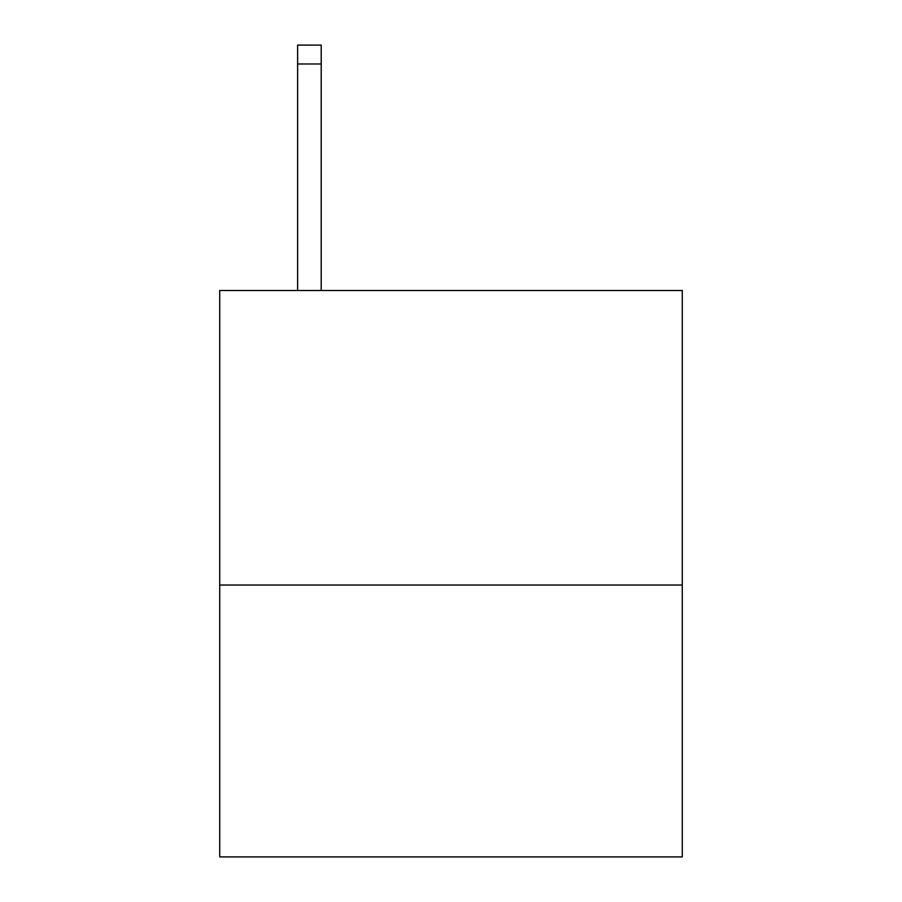 <?xml version="1.0" encoding="UTF-8"?>
<svg xmlns="http://www.w3.org/2000/svg" width="902" height="902" viewBox="0 0 902 902"><rect width="100%" height="100%" fill="white"/><g stroke="black" fill="none" stroke-linecap="round" stroke-linejoin="round"><path stroke-width="1.35" d="M682.273 585.037L682.273 290.523L219.727 290.523L219.727 856.9L682.273 856.9L682.273 585.037L219.727 585.037M321.202 290.523L321.202 63.974L297.604 63.974L297.604 45.1L321.202 45.1L321.202 63.974M297.604 290.523L297.604 63.974"/></g></svg>
